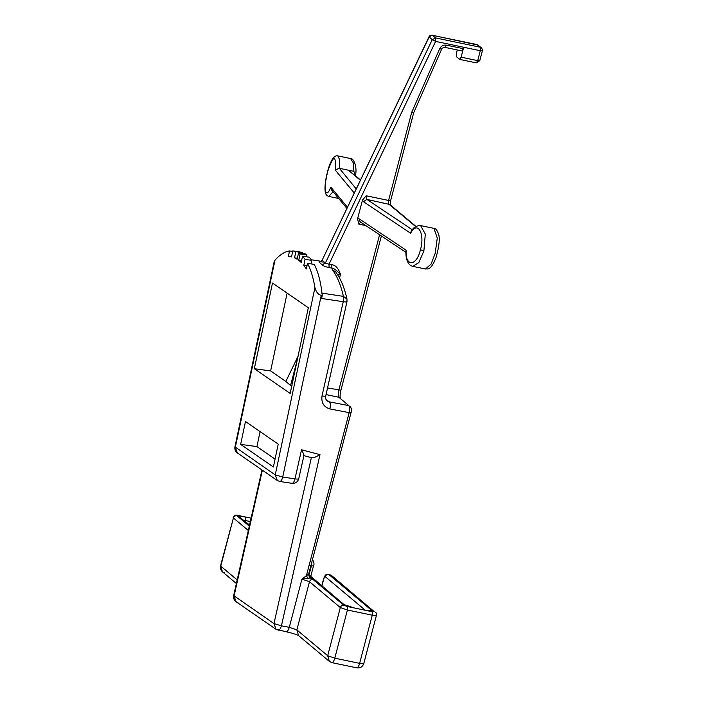 <?xml version="1.0" encoding="UTF-8"?>
<svg xmlns="http://www.w3.org/2000/svg" width="703" height="703" viewBox="0 0 703 703"><rect width="100%" height="100%" fill="white"/><g stroke="black" fill="none" stroke-linecap="round" stroke-linejoin="round"><path stroke-width="1.05" d="M363.574 663.193C364.172 663.913 362.853 663.975 359.628 663.36C358.627 666.699 357.607 668.149 356.57 667.709M331.719 662.534C332.765 662.964 333.784 661.514 334.777 658.184L327.686 655.714L329.399 661.409L331.719 662.534M308.538 574.017L310.128 578.015L301.921 579.158L309.487 581.724C310.111 580.054 311.28 579.298 312.993 579.465L310.128 578.015L310.559 577.427L308.74 575.898M308.327 574.307L306.385 575.731L307.896 578.455M300.102 251.973L292.8 250.883L295.866 251.595L294.539 257.843L297.184 259.222L298.529 252.878L300.084 253.95L298.74 260.295L301.218 262.447L302.536 256.191L305.084 259.354L303.81 265.374L306.332 268.985L307.519 263.37C310.849 269.671 313.31 277.79 314.918 287.729C316.253 292.263 318.362 294.794 321.245 295.313L322.264 295.471L321.587 298.459L343.249 301.728C346.386 302.132 347.51 301.93 346.623 301.13M277.896 630.073C279.223 630.565 280.4 629.141 281.428 625.819L273.968 623.587L276.015 629.282L286.121 631.742C292.51 633.192 296.701 634.51 298.696 635.688M237.966 602.533L236.085 601.742L234.037 596.047L262.386 470.219M224.802 572.971L222.482 571.855L220.549 565.801L233.405 517.988C234.029 516.318 235.189 515.563 236.902 515.73L245.778 517.083L245.532 521.679M325.384 395.367C326.28 396.167 325.155 396.369 322.018 395.965C321.139 402.74 323.758 407.063 329.874 408.935L349.171 412.643C349.971 409.172 349.866 406.826 348.846 405.613L338.881 397.265C338.02 396.105 337.994 393.777 338.793 390.279L379.585 234.776M320.322 261.701L319.109 262.087L322.071 264.803C323.152 265.875 325.48 266.815 329.057 267.597L331.842 268.098L332.484 269.978L335.595 271.762C340.656 278.581 344.452 287.659 346.983 299.003L343.407 296.367L343.249 301.728L322.018 395.965M319.118 262.087L322.273 260.33L325.34 263.124L322.079 264.803M329.057 267.597L329.03 264.196L325.34 263.124L432.266 39.623L429.12 36.995L322.15 260.189L429.006 36.837L432.424 35.282L435.57 37.918L432.266 39.623L435.614 41.407L435.57 37.918L480.237 47.224L480.281 50.721L482.258 50.634M292.061 385.719L290.55 385.49L285.849 381.457L298.415 355.516M479.657 60.555L477.68 60.634L476.291 62.875L459.727 59.43L456.44 56.723L456.396 53.235L457.258 49.948M287.123 293.116L270.629 370.929L285.901 381.465M290.55 385.49L297.29 359.795M390.569 200.364L388.592 200.443L411.694 112.375L439.674 48.744C441.15 45.967 443.373 44.772 446.361 45.141L463.347 48.683L461.115 57.18L477.68 60.634L480.281 50.721L435.614 41.407L329.03 264.196L331.825 264.697C335.586 265.163 338.451 268.37 340.428 274.319L339.593 278.063M362.511 199.995L363.451 201.726L366.852 199.397L366.228 195.786L362.511 199.995L357.555 218.879L358.802 224.116L360.911 222.069M254.328 368.706L290.163 393.425L308.327 307.747L272.492 283.028L254.328 368.706L270.629 370.929M292.8 250.883L291.525 256.894L288.309 256.551L289.504 250.936L292.685 251.419M303.968 455.474L298.713 478.778C297.668 482.038 295.445 483.559 292.044 483.339L279.785 481.485L277.307 480.5L237.377 452.96C235.32 451.37 234.512 449.331 234.943 446.853L274.196 261.657L274.987 260.189C279.856 254.723 284.697 251.639 289.504 250.936M245.479 421.528L240.637 444.375L273.397 466.977L278.239 444.129L245.479 421.528M240.637 444.375L256.929 446.598L275.066 459.103M260.11 431.616L256.929 446.598M234.943 446.853L275.242 474.885L282.72 477.038L294.979 478.884C294.074 482.232 292.958 483.664 291.648 483.172M295.866 251.595L302.633 252.614L302.439 253.467M299.548 251.902L302.633 252.614M298.529 252.878L305.295 253.897L306.851 254.969L306.446 256.78M300.084 253.95L306.851 254.969M302.536 256.191L309.302 257.219L311.833 260.374L311.042 263.897M305.084 259.354L311.833 260.374M307.519 263.37L314.241 264.381C318.266 272.166 320.937 282.536 322.264 295.471M294.539 257.843L297.395 258.229M298.74 260.295L301.587 260.681M303.81 265.374L307.009 265.804M337.273 274.152L340.428 274.319C336.509 270.224 333.644 268.151 331.842 268.098L331.825 264.697M476.801 44.526L481.406 47.786L477.1 44.588L432.09 35.238M459.586 59.36L461.115 57.18M463.347 48.683L461.959 50.924L444.973 47.391L446.361 45.141M327.554 171.743L327.466 171.822C328.125 169.3 329.804 163.114 332.783 158.544C334.584 156.312 336.271 155.433 337.827 155.899L339.575 159.599L339.364 168.316L348.337 170.188L353.864 171.33L353.477 163.166L350.604 158.562C353.442 157.867 357.449 166.549 355.463 175.75L353.864 171.33M339.364 168.316L356.245 188.922M347.484 207.227L330.823 187.13C325.612 200.504 322.923 188.492 327.51 171.936C333.547 154.607 336.139 154.01 335.287 170.126L339.127 168.263M333.073 191.717L328.784 196.427L338.688 198.483M363.451 201.726L410.614 233.229L411.07 231.63C413.197 227.535 416.378 225.522 420.596 225.584L425.306 234.081L423.891 250.945L418.812 262.579L412.696 266.349L425.473 269.012L431.124 264.038L435.21 253.3L437.275 238.009L433.944 228.37C435.456 228.088 437.011 230.013 438.602 234.134C439.99 238.625 439.164 246.358 436.106 257.324C430.377 272.052 427.064 268.309 425.473 269.012M360.674 221.972L360.006 221.7L358.987 218.73L357.555 218.879M410.614 233.229C417.354 220.171 425.236 233.264 420.447 249.776C416.396 267.043 404.972 266.762 406.158 250.224L405.833 251.331C405.833 260.066 408.118 265.075 412.696 266.349M411.694 112.375L413.61 112.533M444.973 47.391C442.758 47.69 441.633 48.322 441.598 49.28L413.716 112.7L390.675 200.54L390.279 205.118M360.384 180.276L348.337 170.188L360.525 179.977M330.823 187.13L331.588 189.924L346.922 208.422M279.39 481.327C280.708 481.81 281.815 480.386 282.72 477.038L321.245 295.313M277.307 480.5L275.242 474.885L314.918 287.729M237.377 452.96L235.312 447.336L274.987 260.189M298.344 478.295C299.232 479.095 298.116 479.288 294.979 478.884L301.534 449.779L319.997 454.639L281.428 625.819L289.284 627.331L301.921 579.158L306.385 575.731L349.171 412.643L350.911 412.512M303.485 455.491C304.645 456.37 303.995 454.472 301.534 449.779M261.973 469.929L233.668 595.564L273.968 623.587L311.376 457.565C312.369 458.374 315.243 457.398 319.997 454.639M329.892 574.606L328.512 574.316L331.333 575.3L374.198 611.619L372.221 611.707L353.987 607.902M331.333 575.3L374.198 611.619M376.21 615.028C376.808 615.749 375.49 615.802 372.265 615.195L372.221 611.707M375.358 612.181C376.087 612.339 376.448 613.411 376.43 615.38L363.794 663.553C362.511 666.866 360.191 668.298 356.843 667.85L332.001 662.674L329.399 661.409L298.564 635.591L296.851 629.888L327.686 655.714L340.322 607.55L347.414 610.019L372.265 615.195L359.628 663.36L334.777 658.184L347.414 610.019L347.37 606.522L343.829 605.292L312.993 579.465M347.37 606.522L354.277 607.963L344.795 604.826M328.512 574.316C326.544 574.861 325.858 572.954 323.644 578.71L325.287 576.715C325.911 575.036 327.08 574.289 328.784 574.456L371.246 610.011C372.133 611.1 370.165 611.179 365.314 610.266M354.277 607.963C349.127 606.794 345.586 605.564 343.635 604.264L308.555 574.878M249.477 525.396L239.855 517.338C238.958 516.257 240.936 516.169 245.778 517.083M249.31 526.125L236.902 515.73M310.005 565.634L311.385 565.924L309.039 574.869M311.974 561.504L311.385 565.924L313.362 565.836M325.287 576.715L365.279 610.213M371.246 610.011L368.671 610.74M343.635 604.264L308.582 574.492M239.855 517.338L249.556 525.044M243.809 520.238L250.347 521.521M248.326 530.493L233.405 517.988L220.768 566.152L237.192 579.913M285.752 631.584C287.079 632.076 288.256 630.653 289.284 627.331L296.851 629.888L309.487 581.724L340.322 607.55C340.946 605.881 342.115 605.125 343.829 605.292M350.006 406.176C351.649 408.505 351.992 410.684 351.017 412.696L308.643 574.193L309.399 576.864L310.559 577.427M329.874 408.935C330.638 405.429 330.454 403.065 329.312 401.852L348.846 405.613L338.881 397.265L326.043 394.585M326.218 399.717L329.312 401.852L327.431 401.07C325.867 400.104 325.304 398.364 325.753 395.859L346.992 301.622L346.983 299.003M332.484 269.978C337.176 276.217 340.823 285.014 343.407 296.367L321.746 293.098M321.122 261.358L318.969 260.918L321.078 261.384M415.675 226.586L388.636 203.94L388.592 200.443L366.228 195.786M358.802 224.116L365.824 225.584M327.536 387.933L340.762 390.191M328.793 196.427C326.579 195.575 324.109 194.713 325.322 183.026L327.51 171.936M406.158 250.224L358.987 218.73M423.891 250.945L420.447 249.776M415.965 226.419L389.796 204.494L366.852 199.397L412.327 229.767M439.674 48.744L441.484 49.113M335.287 170.126L354.277 193.044M321.965 585.704L323.758 578.885M312.457 559.5C314.092 562.233 314.426 564.412 313.468 566.012L310.761 576.319M365.182 610.195L369.391 610.881M251.112 518.155L238.739 515.58C236.217 514.526 234.363 515.211 233.185 517.636M233.668 595.564C233.203 598.068 234.011 600.134 236.085 601.742L276.015 629.282M220.549 565.801C220.013 568.129 220.654 570.151 222.482 571.855L236.384 583.499M318.969 260.918L311.411 259.776M323.248 262.087L320.102 261.736L322.15 260.189M340.349 398.179C339.865 396.677 340.041 394.075 340.876 390.376L381.377 235.971M478.26 45.15L432.283 35.212C430.227 35.291 429.129 35.835 429.006 36.837M476.291 62.875L479.762 60.73L482.363 50.809C482.891 50.748 482.574 49.737 481.406 47.786M337.827 155.899L350.604 158.562M420.596 225.584L433.944 228.37M405.833 252.298L360.006 221.7M311.728 457.723L303.731 455.614M321.842 585.599L323.644 578.71"/></g></svg>
